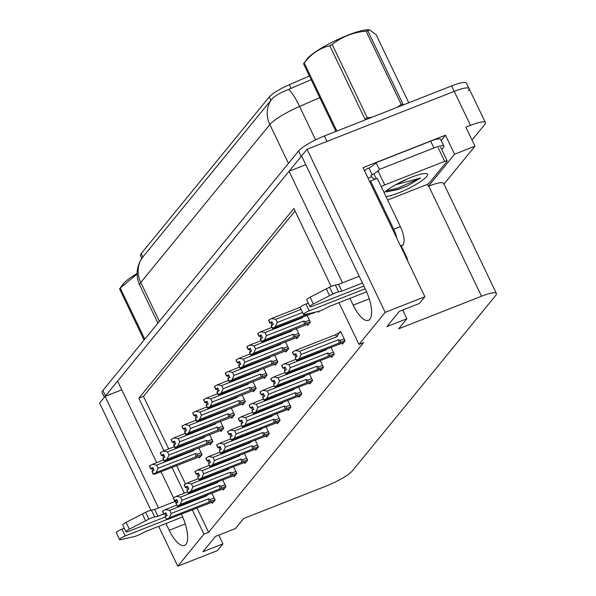 <?xml version="1.0" encoding="UTF-8"?>
<svg xmlns="http://www.w3.org/2000/svg" width="596" height="596" viewBox="0 0 596 596"><rect width="100%" height="100%" fill="white"/><g stroke="black" fill="none" stroke-linecap="round" stroke-linejoin="round"><path stroke-width="0.89" d="M165.971 523.482L169.227 530.276A24.533 8.798 -111.5 0 0 184.469 545.452A24.533 8.798 -111.5 0 0 181.743 514.966L181.311 514.065M349.934 298.365L353.19 305.159A24.533 8.798 -111.5 0 0 368.432 320.328A24.533 8.798 -111.5 0 0 365.706 289.842L301.561 155.966L307.037 149.261L454.212 91.359A22.998 4.232 -25.6 0 1 469.089 88.595A22.998 4.232 -25.6 0 1 468.329 90.674M150.959 510.273L99.606 403.097L105.082 396.4L158.529 507.941M121.785 389.821L105.082 396.4M156.681 462.652L117.598 381.082L289.045 171.275L342.491 282.824M305.748 164.705L289.045 171.275M192.277 509.751L203.959 534.135L177.757 566.2L217.443 550.585L222.919 543.887L202.938 551.747L215.454 536.43L235.435 528.57L243.645 518.52L326.496 485.926A22.998 4.232 154.4 0 0 352.34 470.885L495.634 295.534A22.998 4.232 154.4 0 0 496.393 293.463A22.998 4.232 154.4 0 0 481.516 296.219L398.672 328.813L406.882 318.763L386.908 326.623L399.417 311.313L419.398 303.453L424.873 296.748L363.009 167.625L445.458 135.188L441.137 140.47M443.99 184.089L474.952 146.199L454.569 154.215L428.368 186.28L427.377 184.216M454.569 154.215L445.458 135.188M496.393 293.463L443.647 183.367A22.998 4.232 154.4 0 0 428.77 186.123L428.368 186.28M474.952 146.199L465.834 127.171L470.497 125.339A22.998 4.232 -25.6 0 1 485.368 122.575A22.998 4.232 -25.6 0 1 484.608 124.653L472.01 140.067M177.757 566.2L158.663 526.357M424.873 296.748L385.18 312.364L307.037 149.261M176.14 503.27L174.941 500.767M173.533 497.831L161.002 471.682M331.212 286.467L293.858 208.511L138.831 398.217L164.012 450.77M171.968 467.368L184.32 493.16M385.18 312.364L358.978 344.428L338.975 302.671M406.882 318.763L402.695 310.024M222.919 543.887L218.732 535.141M196.933 507.919L208.615 532.303L363.642 342.596L358.978 344.428M208.615 532.303L203.959 534.135M141.848 258.277L140.514 255.498A20.696 3.807 -25.6 0 1 141.207 253.628L269.265 96.917A20.696 3.807 -25.6 0 1 289.321 84.707L309.384 75.99M295.027 210.954L143.494 396.385L168.675 448.937M176.625 465.536L185.46 483.967M143.494 396.385L138.831 398.217M276.902 422.72L277.386 423.726L280.12 420.374L276.835 413.52M298.566 396.206L299.05 397.212L301.785 393.867L298.507 387.013M309.399 382.952L309.883 383.958L312.617 380.606L309.339 373.752M320.231 369.691L320.715 370.705L323.457 367.352L320.171 360.498M331.063 356.438L331.547 357.444L334.289 354.099L331.004 347.245M287.734 409.467L288.218 410.473L290.952 407.12L287.667 400.266M266.069 435.974L266.554 436.987L269.288 433.635L266.002 426.781M255.237 449.235L255.721 450.241L258.455 446.888L255.17 440.034M244.405 462.489L244.881 463.494L247.623 460.149L244.338 453.295M233.572 475.742L234.049 476.755L236.791 473.403L233.505 466.549M222.733 489.003L223.217 490.009L225.959 486.656L222.673 479.802M211.9 502.257L212.385 503.262L215.126 499.917L211.841 493.063M341.895 343.184L342.38 344.19L345.121 340.837L340.562 331.324L339.467 332.657M263.819 377.491L264.304 378.497L267.045 375.145L263.76 368.291M285.491 350.977L285.968 351.983L288.71 348.638L285.424 341.784M296.324 337.723L296.808 338.729L299.542 335.377L296.257 328.523M307.156 324.462L307.64 325.476L310.374 322.123L307.089 315.269M274.659 364.231L275.136 365.244L277.878 361.891L274.592 355.037M252.987 390.745L253.471 391.751L256.213 388.406L252.928 381.552M242.155 404.006L242.639 405.012L245.381 401.659L242.095 394.805M231.322 417.26L231.807 418.265L234.541 414.92L231.263 408.066M220.49 430.513L220.974 431.526L223.709 428.174L220.431 421.32M209.658 443.774L210.142 444.78L212.876 441.427L209.598 434.573M198.826 457.028L199.31 458.033L202.044 454.688L198.759 447.834M318.122 311.492L318.473 312.215L319.337 311.157M104.367 397.271L102.102 392.555A22.998 4.232 -25.6 0 1 102.87 390.484L298.566 151.004A22.998 4.232 -25.6 0 1 324.41 135.963L327.018 141.401L454.212 91.359A22.998 4.232 -25.6 0 1 469.089 88.595L485.368 122.575M105.127 396.377A22.998 4.232 -25.6 0 1 105.47 395.915L301.166 156.443A22.998 4.232 -25.6 0 1 301.569 155.981M311.164 79.7L288.628 89.4C280.329 92.611 274.607 96.008 271.456 99.599L142.377 257.546L139.538 262.389L137.885 267.157C136.417 273.393 137.043 279.427 139.755 285.253L157.903 323.136M324.41 135.963L451.612 85.921A22.998 4.232 -25.6 0 1 466.482 83.164L469.089 88.595M277.296 322.443L275.337 326.72L272.417 328.456L271.113 325.736L273.244 324.447L271.94 321.728L269.973 322.823L268.669 320.104L271.426 318.569L275.799 319.322L277.296 322.443L302.604 312.483M269.973 322.823L268.669 320.104M300.548 307.111L271.426 318.569M301.107 309.361L275.799 319.322M315.284 312.237L274.085 328.254L272.417 328.456M275.337 326.72L308.572 313.645M272.111 322.086L269.809 323.025L268.654 320.208M272.253 322.384L271.001 322.876L272.067 325.103M272.573 328.262L271.277 325.543M269.809 323.025L271.001 322.876M272.081 322.026L269.928 322.876M268.55 320.253L269.854 322.972M292.457 352.229L293.724 354.993L292.569 352.184M296.018 354.054L293.761 354.94M295.184 357.518L296.488 360.237L295.184 357.518L297.151 356.415L295.854 353.704L293.843 354.851L292.539 352.132L295.34 350.537L299.714 351.29L301.211 354.411L338.476 339.75A5.215 1.87 68.5 0 1 339.057 343.035L344.965 340.517M293.88 354.799L292.584 352.08M293.843 354.851L295.996 354.002M293.724 354.993L294.916 354.851L295.981 357.071M296.167 354.359L294.916 354.851M343.862 342.38L339.191 344.212M338.744 344.391L298 360.23L296.324 360.431M338.476 339.75L340.398 340.368L340.465 342.283M301.211 354.411L299.244 358.695L339.057 343.035M296.488 360.237L299.244 358.695M295.34 350.537L335.146 334.877A5.215 1.87 68.5 0 1 336.978 336.628L299.714 351.29M335.146 334.877L339.385 332.695L336.978 336.628M339.385 332.695L340.927 332.084M266.464 335.697L264.505 339.981L261.584 341.717L260.281 338.997L262.411 337.701L261.108 334.982L259.141 336.084L257.837 333.365L260.594 331.823L264.967 332.575L266.464 335.697L303.729 321.035L305.651 321.654L305.718 323.568L310.218 321.795M259.141 336.084L257.837 333.365M271.895 327.375L260.594 331.823M302.597 317.035L302.232 317.914L264.967 332.575M304.452 325.498L263.253 341.508L261.584 341.717M264.505 339.981L305.718 323.568M261.279 335.339L258.977 336.278L257.822 333.469M261.421 335.637L260.169 336.129L261.234 338.357M302.232 317.914A5.215 1.87 -111.5 0 0 301.822 317.34M261.741 341.515L260.445 338.796M303.729 321.035A5.215 1.87 68.5 0 1 304.31 324.313M258.977 336.278L260.169 336.129M261.249 335.287L259.096 336.129M257.718 333.507L259.022 336.226M255.632 348.951L253.672 353.234L250.752 354.97L249.448 352.251L251.579 350.955L250.275 348.243L248.309 349.338L247.005 346.619L249.761 345.077L254.134 345.829L255.632 348.951L292.897 334.289L294.819 334.907L294.886 336.822L299.386 335.056M248.309 349.338L247.005 346.619M261.063 340.636L249.761 345.077M291.764 330.296L291.399 331.167L254.134 345.829M293.619 338.751L252.421 354.769L250.752 354.97M253.672 353.234L294.886 336.822M250.447 348.593L248.145 349.532L246.99 346.723M250.588 348.898L249.337 349.39L250.402 351.61M291.399 331.167A5.215 1.87 -111.5 0 0 290.99 330.601M250.909 354.776L249.605 352.057M292.897 334.289A5.215 1.87 68.5 0 1 293.478 337.574M248.145 349.532L249.337 349.39M250.417 348.541L248.264 349.39M246.886 346.768L248.189 349.487M244.8 362.212L242.84 366.495L239.92 368.224L238.616 365.512L240.747 364.216L239.443 361.496L237.476 362.591L236.172 359.872L238.929 358.338L243.302 359.09L244.8 362.212L282.064 347.55L283.987 348.168L284.054 350.083L288.553 348.31M237.476 362.591L236.172 359.872M250.231 353.89L238.929 358.338M280.932 343.549L280.567 344.428L243.302 359.09M282.787 352.012L241.589 368.023L239.92 368.224M242.84 366.495L284.054 350.083M239.614 361.854L237.312 362.793L236.158 359.984M239.756 362.152L238.504 362.644L239.57 364.871M280.567 344.428A5.215 1.87 -111.5 0 0 280.157 343.855M240.076 368.03L238.773 365.311M282.064 347.55A5.215 1.87 68.5 0 1 282.646 350.828M237.312 362.793L238.504 362.644M239.585 361.794L237.431 362.644M236.053 360.021L237.357 362.74M281.625 365.482L282.891 368.254L281.729 365.437M285.186 367.315L282.929 368.201M284.352 370.772L285.655 373.491L284.352 370.772L286.318 369.676L285.022 366.957L283.011 368.105L281.707 365.385L284.508 363.798L288.881 364.551L290.379 367.672L327.644 353.011A5.215 1.87 68.5 0 1 328.225 356.289L334.132 353.771M283.048 368.052L281.744 365.333M283.011 368.105L285.164 367.255M282.891 368.254L284.083 368.105L285.149 370.332M285.335 367.613L284.083 368.105M333.03 355.633L328.359 357.466M327.912 357.645L287.16 373.483L285.491 373.685M327.644 353.011L329.566 353.629L329.625 355.544M290.379 367.672L288.412 371.949L328.225 356.289M285.655 373.491L288.412 371.949M284.508 363.798L295.81 359.351M325.729 349.316A5.215 1.87 68.5 0 1 326.146 349.882L288.881 364.551M326.511 349.01L326.146 349.882M270.793 378.736L272.059 381.507L270.897 378.698M274.354 380.568L272.096 381.455M273.519 384.033L274.659 386.946L273.519 384.033L275.486 382.93L274.182 380.211L272.178 381.358L270.875 378.639L273.676 377.052L278.049 377.804L279.539 380.926L316.811 366.264A5.215 1.87 68.5 0 1 317.392 369.55L323.3 367.024M272.216 381.313L270.912 378.594M272.178 381.358L274.331 380.516M272.059 381.507L273.244 381.358L274.316 383.586M274.503 380.866L273.244 381.358M322.198 368.887L317.526 370.727M317.072 370.906L276.328 386.737L274.659 386.946M316.811 366.264L318.733 366.883L318.793 368.797M279.539 380.926L277.58 385.21L317.392 369.55M274.823 386.744L277.58 385.21M273.676 377.052L284.977 372.604M314.897 362.569A5.215 1.87 68.5 0 1 315.314 363.143L278.049 377.804M315.679 362.264L315.314 363.143M259.96 391.997L261.227 394.761L260.065 391.952M263.521 393.822L261.264 394.716M262.687 397.286L263.991 400.005L262.687 397.286L264.654 396.191L263.35 393.472L261.346 394.619L260.042 391.9L262.843 390.313L267.217 391.058L268.707 394.187L305.979 379.518A5.215 1.87 68.5 0 1 306.56 382.803L312.468 380.285M261.383 394.567L260.079 391.848M261.346 394.619L263.499 393.77M261.227 394.761L262.411 394.619L263.477 396.839M263.67 394.127L262.411 394.619M311.365 382.148L306.694 383.98M306.24 384.159L265.496 399.998L263.827 400.199M305.979 379.518L307.901 380.144L307.961 382.058M268.707 394.187L266.747 398.463L306.56 382.803M263.991 400.005L266.747 398.463M262.843 390.313L274.145 385.865M304.064 375.83A5.215 1.87 68.5 0 1 304.481 376.396L267.217 391.058M304.839 375.525L304.481 376.396M249.128 405.25L250.387 408.022L249.232 405.213M252.689 407.083L250.432 407.969M251.855 410.54L253.158 413.259L251.855 410.54L253.821 409.445L252.518 406.725L250.506 407.873L249.21 405.153L252.011 403.567L256.377 404.319L257.874 407.44L295.147 392.779A5.215 1.87 68.5 0 1 295.72 396.057L301.628 393.539M250.551 407.82L249.247 405.101M250.506 407.873L252.667 407.023M250.387 408.022L251.579 407.873L252.644 410.1M252.831 407.381L251.579 407.873M300.533 395.401L295.862 397.241M295.407 397.42L254.663 413.252L252.995 413.453M295.147 392.779L297.069 393.397L297.128 395.312M257.874 407.44L255.915 411.724L295.72 396.057M253.158 413.259L255.915 411.724M252.011 403.567L263.313 399.119M293.232 389.084A5.215 1.87 68.5 0 1 293.649 389.657L256.377 404.319M294.007 388.778L293.649 389.657M167.29 519.392L125.242 535.931L121.986 529.136L124.303 528.227M163.691 513.99L157.873 516.278L154.617 509.483L175.231 501.37M165.129 516.993L129.153 531.148A4.895 0.901 -25.6 0 1 125.987 531.736L122.731 524.942A4.895 0.901 154.4 0 1 126.106 522.334L145.61 512.329A7.666 1.408 -25.6 0 1 151.406 510.169L154.617 509.483M157.873 516.278L154.662 516.963L151.406 510.169M145.61 512.329L148.866 519.123L129.362 529.136A4.895 0.901 -25.6 0 0 125.987 531.736M148.866 519.123A7.666 1.408 -25.6 0 1 154.662 516.963M142.355 513.983L145.61 520.785M121.986 529.136A4.895 0.901 154.4 0 0 116.324 532.779L119.58 539.574A4.895 0.901 -25.6 0 0 120.787 539.618L134.681 536.489A7.666 1.408 -25.6 0 0 140.753 533.979L145.357 531.595L182.644 516.926M119.58 539.574A4.895 0.901 -25.6 0 1 125.242 535.931M365.199 288.784L309.205 310.814L305.949 304.02L308.274 303.103M400.981 246.886L402.97 244.971A15.332 5.498 -111.5 0 0 400.37 226.592L377.253 178.338L370.593 180.96A15.332 5.498 68.5 0 1 369.714 181.631M430.677 141.163L433.933 147.964A15.332 2.824 -25.6 0 1 443.849 146.124L440.593 139.33A15.332 2.824 154.4 0 0 430.677 141.163L376.069 162.648A15.332 2.824 -25.6 0 1 368.939 168.05L372.195 174.851L370.868 175.373L371.517 176.736L368.03 178.107M376.069 162.648L379.324 169.45A15.332 2.824 -25.6 0 1 376.322 172.214M373.975 173.786A15.332 2.824 -25.6 0 1 372.195 174.851M433.933 147.964L379.324 169.45M443.849 146.124A15.332 2.824 -25.6 0 1 443.342 147.51L441.703 149.514M368.939 168.05L367.613 168.579A7.666 7.018 -140.7 0 0 364.931 170.523L364.596 170.933A7.666 7.018 -140.7 0 1 364.931 170.523M396.794 238.147A15.332 5.498 -111.5 0 0 393.71 229.214L370.593 180.96M371.517 176.736A15.332 5.498 -111.5 0 0 375.234 179.135M407.56 260.616A7.666 7.018 -140.7 0 0 406.807 257.517L401.6 246.647M362.45 283.048L341.836 291.161L338.58 284.359L359.194 276.253M363.888 286.05L313.116 306.031A4.895 0.901 -25.6 0 1 309.95 306.612L306.694 299.818A4.895 0.901 154.4 0 1 310.069 297.218L329.573 287.212A7.666 1.408 -25.6 0 1 335.369 285.052L338.58 284.359M341.836 291.161L338.625 291.846L335.369 285.052M329.573 287.212L332.836 294.007L313.325 304.012A4.895 0.901 -25.6 0 0 309.95 306.612M332.836 294.007A7.666 1.408 -25.6 0 1 338.625 291.846M326.317 288.866L329.573 295.661M305.949 304.02A4.895 0.901 154.4 0 0 300.287 307.663L303.543 314.457A4.895 0.901 -25.6 0 0 304.75 314.502L318.644 311.365A7.666 1.408 -25.6 0 0 324.723 308.862L329.32 306.471L366.607 291.802M303.543 314.457A4.895 0.901 -25.6 0 1 309.205 310.814M384.115 192.672A24.995 4.597 -25.6 0 1 411.307 177.303A24.995 4.597 -25.6 0 1 426.706 173.719A24.995 4.597 -25.6 0 1 420.858 181.4A24.995 4.597 -25.6 0 1 398.553 192.91A24.995 4.597 -25.6 0 1 385.992 196.583M385.321 191.577L386.804 191.823L398.076 189.513L407.165 186.019L420.567 177.995L395.476 184.834M398.27 183.307A17.329 3.189 154.4 0 0 407.709 178.785M381.269 186.727A3.837 0.708 -25.6 0 1 384.74 184.931L444.676 161.352A3.837 0.708 -25.6 0 1 447.156 160.89A3.837 0.708 -25.6 0 1 447.03 161.233L429.433 182.771A3.837 0.708 -25.6 0 1 425.119 185.281L387.638 200.025M376.262 178.733L373.923 173.846A3.837 0.708 -25.6 0 1 378.229 171.343L384.74 184.931M386.238 191.77L397.86 189.431L407.165 186.019M386.432 190.675L397.338 188.351L420.567 177.995M144.076 340.048L119.573 288.896L122.873 284.374A36.036 6.631 -25.6 0 1 123.245 283.897A36.036 6.631 -25.6 0 1 137.11 273.408M119.573 288.896A41.4 7.614 -25.6 0 1 119.893 288.479A41.4 7.614 -25.6 0 1 120.258 288.047L144.768 339.206M137.11 273.951L120.258 288.047M335.943 131.425L303.535 63.779L306.836 59.257A36.036 6.631 -25.6 0 1 307.208 58.781A36.036 6.631 -25.6 0 1 336.345 40.155A36.036 6.631 -25.6 0 1 368.321 29.8L369.475 29.852L367.784 30.768L402.918 104.106A41.4 7.614 -25.6 0 0 401.227 104.486L366.086 31.148C353.182 32.311 341.88 36.758 332.181 44.484L367.322 117.829L372.068 117.218M303.535 63.779A41.4 7.614 -25.6 0 1 303.863 63.362A41.4 7.614 -25.6 0 1 304.228 62.93L336.867 131.06M367.322 117.829A41.4 7.614 -25.6 0 0 364.938 119.051L329.797 45.713C319.732 48.134 311.209 53.878 304.228 62.93M329.797 45.713A41.4 7.614 -25.6 0 1 332.181 44.484M366.086 31.148A41.4 7.614 -25.6 0 1 367.784 30.768M408.752 102.78L376.113 34.65L369.475 29.852M397.487 107.213L401.227 104.486M233.967 375.465L232.008 379.749L229.088 381.485L227.784 378.765L229.914 377.469L228.611 374.75L226.636 375.853L225.34 373.133L228.097 371.591L232.47 372.344L233.967 375.465L271.232 360.803L273.154 361.422L273.221 363.337L277.721 361.563M226.636 375.853L225.34 373.133M239.398 367.143L228.097 371.591M270.1 356.803L269.735 357.682L232.47 372.344M271.955 365.266L230.756 381.276L229.088 381.485M232.008 379.749L273.221 363.337M228.782 375.108L226.48 376.046L225.325 373.238M228.924 375.405L227.672 375.905L228.737 378.125M269.735 357.682A5.215 1.87 -111.5 0 0 269.325 357.108M229.244 381.284L227.94 378.572M271.232 360.803A5.215 1.87 68.5 0 1 271.813 364.089M226.48 376.046L227.672 375.905M228.752 375.055L226.599 375.897M225.221 373.275L226.517 375.994M223.135 388.726L221.176 393.002L218.255 394.738L216.951 392.019L219.075 390.73L217.778 388.011L215.804 389.106L214.508 386.387L217.264 384.852L221.637 385.597L223.135 388.726L260.4 374.065L262.322 374.683L262.389 376.598L266.889 374.824M215.804 389.106L214.508 386.387M228.566 380.404L217.264 384.852M259.267 370.064L258.902 370.935L221.637 385.597M261.115 378.52L219.924 394.537L218.255 394.738M221.176 393.002L262.389 376.598M217.942 388.361L215.648 389.3L214.493 386.491M218.091 388.667L216.84 389.158L217.905 391.386M258.902 370.935A5.215 1.87 -111.5 0 0 258.493 370.369M218.412 394.545L217.108 391.825M260.4 374.065A5.215 1.87 68.5 0 1 260.981 377.342M215.648 389.3L216.84 389.158M217.92 388.309L215.767 389.158M214.389 386.536L215.685 389.255M212.303 401.98L210.336 406.263L207.415 407.999L206.119 405.28L208.242 403.984L206.946 401.264L204.972 402.36L203.668 399.648L206.432 398.106L210.805 398.858L212.303 401.98L249.568 387.318L251.49 387.936L251.557 389.851L256.056 388.078M204.972 402.36L203.668 399.648M217.734 393.658L206.432 398.106M248.435 383.317L248.07 384.197L210.805 398.858M250.283 391.781L209.084 407.791L207.415 407.999M210.336 406.263L251.557 389.851M207.11 401.622L204.815 402.561L203.653 399.752M207.259 401.92L206.007 402.412L207.073 404.639M248.07 384.197A5.215 1.87 -111.5 0 0 247.66 383.623M207.579 407.798L206.276 405.079M249.568 387.318A5.215 1.87 68.5 0 1 250.149 390.596M204.815 402.561L206.007 402.412M207.088 401.562L204.935 402.412M203.549 399.789L204.853 402.509M238.296 418.504L239.555 421.275L238.4 418.467M241.857 420.336L239.599 421.223M241.022 423.801L242.326 426.52L241.022 423.801L242.989 422.698L241.685 419.979L239.674 421.134L238.378 418.414L241.179 416.82L245.545 417.572L247.042 420.694L284.314 406.032A5.215 1.87 68.5 0 1 284.888 409.318L290.796 406.8M239.719 421.081L238.415 418.362M239.674 421.134L241.834 420.284M239.555 421.275L240.747 421.134L241.812 423.354M241.998 420.634L240.747 421.134M289.701 408.655L285.03 410.495M284.575 410.674L243.831 426.512L242.162 426.714M284.314 406.032L286.229 406.651L286.296 408.565M247.042 420.694L245.083 424.978L284.888 409.318M242.326 426.52L245.083 424.978M241.179 416.82L252.48 412.372M282.4 402.337A5.215 1.87 68.5 0 1 282.817 402.911L245.545 417.572M283.175 402.032L282.817 402.911M227.463 431.765L228.722 434.529L227.568 431.72M231.025 433.59L228.767 434.484M230.19 437.054L231.33 439.967L230.19 437.054L232.157 435.959L230.853 433.24L228.842 434.387L227.538 431.668L230.347 430.081L234.712 430.826L236.21 433.955L273.475 419.293A5.215 1.87 68.5 0 1 274.056 422.571L279.964 420.053M228.886 434.335L227.583 431.616M228.842 434.387L230.995 433.538M228.722 434.529L229.914 434.387L230.98 436.615M231.166 433.895L229.914 434.387M278.868 421.916L274.197 423.749M273.743 423.927L232.999 439.766L231.33 439.967M273.475 419.293L275.397 419.912L275.464 421.826M236.21 433.955L234.25 438.231L274.056 422.571M231.486 439.773L234.25 438.231M230.347 430.081L241.648 425.633M271.567 415.598A5.215 1.87 68.5 0 1 271.985 416.164L234.712 430.826M272.342 415.293L271.985 416.164M216.631 445.018L217.89 447.79L216.735 444.981M220.192 446.851L217.935 447.738M219.358 450.308L220.498 453.228L219.358 450.308L221.325 449.213L220.021 446.493L218.009 447.641L216.706 444.921L219.507 443.335L223.88 444.087L225.377 447.209L262.642 432.547A5.215 1.87 68.5 0 1 263.223 435.825L269.131 433.307M218.054 447.596L216.75 444.877M218.009 447.641L220.162 446.799M217.89 447.79L219.082 447.641L220.148 449.868M220.334 447.149L219.082 447.641M268.029 435.169L263.365 437.01M262.91 437.188L222.166 453.02L220.498 453.228M262.642 432.547L264.564 433.165L264.631 435.08M225.377 447.209L223.418 451.492L263.223 435.825M220.654 453.027L223.418 451.492M219.507 443.335L230.808 438.887M260.735 428.852A5.215 1.87 68.5 0 1 261.152 429.425L223.88 444.087M261.51 428.546L261.152 429.425M201.47 415.233L199.504 419.517L196.583 421.253L195.287 418.534L197.41 417.237L196.106 414.518L194.14 415.621L192.836 412.901L195.6 411.359L199.973 412.112L201.47 415.233L238.735 400.572L240.657 401.19L240.717 403.105L245.224 401.339M194.14 415.621L192.836 412.901M206.901 406.919L195.6 411.359M237.603 396.571L237.238 397.45L199.973 412.112M239.45 405.034L198.252 421.052L196.583 421.253M199.504 419.517L240.717 403.105M196.278 414.876L193.983 415.814L192.821 413.006M196.427 415.181L195.168 415.673L196.24 417.893M237.238 397.45A5.215 1.87 -111.5 0 0 236.821 396.876M196.747 421.059L195.443 418.34M238.735 400.572A5.215 1.87 68.5 0 1 239.316 403.857M193.983 415.814L195.168 415.673M196.255 414.823L194.102 415.673M192.717 413.05L194.02 415.762M190.631 428.494L188.671 432.77L185.751 434.506L184.447 431.787L186.578 430.498L185.274 427.779L183.307 428.874L182.004 426.155L184.767 424.62L189.141 425.373L190.631 428.494L227.903 413.833L229.825 414.451L229.885 416.366L234.392 414.592M183.307 428.874L182.004 426.155M196.069 420.173L184.767 424.62M226.771 409.832L226.405 410.704L189.141 425.373M228.618 418.288L187.42 434.305L185.751 434.506M188.671 432.77L229.885 416.366M185.445 428.137L183.151 429.075L181.989 426.259M185.594 428.435L184.335 428.926L185.408 431.154M226.405 410.704A5.215 1.87 -111.5 0 0 225.988 410.137M185.915 434.313L184.611 431.593M227.903 413.833A5.215 1.87 68.5 0 1 228.484 417.111M183.151 429.075L184.335 428.926M185.423 428.077L183.27 428.926M181.884 426.304L183.188 429.023M179.798 441.748L177.839 446.032L174.919 447.767L173.615 445.048L175.745 443.752L174.442 441.033L172.475 442.135L171.171 439.416L173.935 437.874L178.308 438.626L179.798 441.748L217.071 427.086L218.993 427.704L219.052 429.619L223.56 427.846M172.475 442.135L171.171 439.416M185.237 433.426L173.935 437.874M215.931 423.085L215.573 423.965L178.308 438.626M217.786 431.549L176.587 447.559L174.919 447.767M177.839 446.032L219.052 429.619M174.613 441.39L172.319 442.329L171.156 439.52M174.755 441.688L173.503 442.18L174.568 444.407M215.573 423.965A5.215 1.87 -111.5 0 0 215.156 423.391M175.082 447.566L173.779 444.847M217.071 427.086A5.215 1.87 68.5 0 1 217.652 430.372M172.319 442.329L173.503 442.18M174.591 441.338L172.438 442.18M171.052 439.557L172.356 442.277M168.966 455.009L167.007 459.285L164.086 461.021L162.782 458.302L164.913 457.013L163.609 454.294L161.643 455.389L160.339 452.669L163.103 451.135L167.469 451.88L168.966 455.009L206.238 440.34L208.16 440.958L208.22 442.873L212.72 441.107M161.643 455.389L160.339 452.669M174.404 446.687L163.103 451.135M205.099 436.347L204.741 437.218L167.469 451.88M206.954 444.802L165.755 460.82L164.086 461.021M167.007 459.285L208.22 442.873M163.781 454.644L161.479 455.582L160.324 452.774M163.922 454.949L162.671 455.441L163.736 457.661M204.741 437.218A5.215 1.87 -111.5 0 0 204.324 436.652M164.25 460.827L162.946 458.108M206.238 440.34A5.215 1.87 68.5 0 1 206.812 443.625M161.479 455.582L162.671 455.441M163.758 454.592L161.598 455.441M160.22 452.818L161.523 455.538M158.134 468.262L156.174 472.546L153.254 474.274L151.95 471.563L154.081 470.266L152.777 467.547L150.81 468.642L149.507 465.923L152.271 464.388L156.636 465.141L158.134 468.262L195.406 453.601L197.321 454.219L197.388 456.134L201.888 454.361M150.81 468.642L149.507 465.923M163.572 459.941L152.271 464.388M194.266 449.6L193.909 450.479L156.636 465.141M196.121 458.063L154.923 474.073L153.254 474.274M156.174 472.546L197.388 456.134M152.948 467.905L150.646 468.843L149.492 466.035M153.09 468.203L151.838 468.694L152.904 470.922M193.909 450.479A5.215 1.87 -111.5 0 0 193.491 449.905M153.418 474.081L152.114 471.362M195.406 453.601A5.215 1.87 68.5 0 1 195.98 456.879M150.646 468.843L151.838 468.694M152.919 467.845L150.766 468.694M149.387 466.072L150.691 468.791M205.799 458.279L207.058 461.043L205.903 458.235M209.36 460.105L207.103 460.991M208.518 463.569L209.822 466.288L208.518 463.569L210.492 462.466L209.189 459.754L207.177 460.902L205.873 458.182L208.675 456.588L213.048 457.341L214.545 460.462L251.81 445.801A5.215 1.87 68.5 0 1 252.391 449.086L258.299 446.568M207.222 460.85L205.918 458.13M207.177 460.902L209.33 460.052M207.058 461.043L208.25 460.902L209.315 463.122M209.501 460.41L208.25 460.902M257.196 448.43L252.533 450.263M252.078 450.442L211.334 466.281L209.665 466.482M251.81 445.801L253.732 446.419L253.799 448.334M214.545 460.462L212.586 464.746L252.391 449.086M209.822 466.288L212.586 464.746M208.675 456.588L219.976 452.148M249.903 442.113A5.215 1.87 68.5 0 1 250.313 442.679L213.048 457.341M250.678 441.807L250.313 442.679M194.966 471.533L196.226 474.304L195.071 471.488M198.528 473.366L196.27 474.252M197.686 476.822L198.99 479.542L197.686 476.822L199.66 475.727L198.356 473.008L196.345 474.155L195.041 471.436L197.842 469.849L202.215 470.602L203.713 473.723L240.978 459.062A5.215 1.87 68.5 0 1 241.559 462.34L247.467 459.821M196.389 474.103L195.086 471.384M196.345 474.155L198.498 473.306M196.226 474.304L197.418 474.155L198.483 476.383M198.669 473.664L197.418 474.155M246.364 461.684L241.7 463.524M241.246 463.695L200.502 479.534L198.833 479.735M240.978 459.062L242.9 459.68L242.967 461.595M203.713 473.723L201.753 477.999L241.559 462.34M198.99 479.542L201.753 477.999M197.842 469.849L209.144 465.402M239.07 455.366A5.215 1.87 68.5 0 1 239.48 455.933L202.215 470.602M239.845 455.061L239.48 455.933M184.134 484.786L185.393 487.558L184.239 484.749M187.695 486.619L185.43 487.506M186.853 490.083L188.001 492.996L186.853 490.083L188.828 488.981L187.524 486.262L185.512 487.409L184.209 484.697L187.01 483.103L191.383 483.855L192.88 486.977L230.145 472.315A5.215 1.87 68.5 0 1 230.726 475.601L236.634 473.075M185.557 487.364L184.253 484.645M185.512 487.409L187.666 486.567M185.393 487.558L186.585 487.409L187.651 489.636M187.837 486.917L186.585 487.409M235.532 474.938L230.868 476.778M230.414 476.956L189.67 492.788L188.001 492.996M230.145 472.315L232.067 472.933L232.135 474.848M192.88 486.977L190.921 491.26L230.726 475.601M188.157 492.795L190.921 491.26M187.01 483.103L198.312 478.655M228.238 468.62A5.215 1.87 68.5 0 1 228.648 469.194L191.383 483.855M229.013 468.314L228.648 469.194M173.302 498.047L174.561 500.811L173.406 498.003M176.863 499.873L174.598 500.767M176.021 503.337L177.325 506.056L176.021 503.337L177.995 502.242L176.692 499.522L174.68 500.67L173.376 497.951L176.178 496.364L180.551 497.109L182.048 500.238L219.313 485.569A5.215 1.87 68.5 0 1 219.894 488.854L225.802 486.336M174.717 500.618L173.421 497.898M174.68 500.67L176.833 499.82M174.561 500.811L175.753 500.67L176.818 502.897M177.005 500.178L175.753 500.67M224.699 488.198L220.036 490.031M219.581 490.21L178.837 506.049L177.168 506.25M219.313 485.569L221.235 486.194L221.302 488.109M182.048 500.238L180.089 504.514L219.894 488.854M177.325 506.056L180.089 504.514M176.178 496.364L187.479 491.916M217.406 481.881A5.215 1.87 68.5 0 1 217.816 482.447L180.551 497.109M218.181 481.575L217.816 482.447M162.47 511.301L163.729 514.072L162.574 511.264M166.023 513.134L163.766 514.02M165.189 516.59L166.493 519.31L165.189 516.59L167.156 515.495L165.859 512.776L163.848 513.923L162.544 511.204L165.345 509.617L169.718 510.37L171.216 513.491L208.481 498.83A5.215 1.87 68.5 0 1 209.062 502.108L214.97 499.59M163.885 513.871L162.589 511.159M163.848 513.923L166.001 513.074M163.729 514.072L164.921 513.923L165.986 516.151M166.172 513.432L164.921 513.923M213.867 501.452L209.196 503.292M208.749 503.471L168.005 519.302L166.329 519.511M208.481 498.83L210.403 499.448L210.47 501.363M171.216 513.491L169.249 517.775L209.062 502.108M166.493 519.31L169.249 517.775M165.345 509.617L176.647 505.17M206.574 495.134A5.215 1.87 68.5 0 1 206.983 495.708L169.718 510.37M207.348 494.829L206.983 495.708M185.281 523.958L169.227 530.276M470.497 125.339L451.612 85.921M481.516 296.219L428.77 186.123M289.321 84.707L291.101 88.409M269.265 96.917L270.889 100.299M141.207 253.628L142.824 257.01M369.244 298.842L353.19 305.159M271.456 99.599A26.835 24.555 39.3 0 0 269.846 124.534L140.775 282.489A26.835 24.555 -140.7 0 1 142.377 257.546M288.628 89.4A26.835 5.215 66.5 0 1 299.565 106.453A30.664 5.64 154.4 0 0 269.846 124.534L288.457 163.379M159.378 321.326L140.775 282.489A30.664 5.64 154.4 0 0 139.755 285.253M319.776 97.669L299.565 106.453L315.582 139.881M102.87 390.484L105.47 395.915M298.566 151.004L301.166 156.443M315.858 312.013L314.83 312.416M340.398 340.368L344.183 338.886M305.651 321.654L309.436 320.164M309.115 323.658L303.997 325.677M294.819 334.907L298.603 333.425M298.283 336.919L293.165 338.93M283.987 348.168L287.771 346.678M287.451 350.172L282.333 352.184M329.566 353.629L333.35 352.139M318.733 366.883L322.518 365.393M307.901 380.144L311.686 378.654M297.069 393.397L300.846 391.907M126.106 522.334L129.362 529.136M402.97 244.971L400.527 245.932M400.37 226.592L393.71 229.214M310.069 297.218L313.325 304.012M444.676 161.352L438.164 147.756M273.154 361.422L276.939 359.932M276.618 363.426L271.5 365.445M262.322 374.683L266.107 373.193M265.786 376.687L260.668 378.698M251.49 387.936L255.274 386.446M254.954 389.94L249.836 391.959M286.229 406.651L290.014 405.161M275.397 419.912L279.181 418.422M264.564 433.165L268.349 431.675M240.657 401.19L244.442 399.7M244.122 403.201L238.996 405.213M229.825 414.451L233.61 412.961M233.289 416.455L228.164 418.467M218.993 427.704L222.777 426.214M222.457 429.709L217.331 431.728M208.16 440.958L211.938 439.475M211.625 442.97L206.499 444.981M197.321 454.219L201.105 452.729M200.792 456.223L195.667 458.242M253.732 446.419L257.517 444.936M242.9 459.68L246.684 458.19M232.067 472.933L235.852 471.443M221.235 486.194L225.02 484.704M210.403 499.448L214.188 497.958M315.128 312.334L316.044 311.969M339.035 344.309L343.825 342.424M304.288 325.595L309.078 323.71M293.455 338.848L298.246 336.964M282.623 352.102L287.414 350.217M328.202 357.563L332.993 355.678M317.37 370.824L322.16 368.939M306.538 384.077L311.328 382.192M295.705 397.331L300.488 395.446M447.156 160.89L440.645 147.301M271.791 365.363L276.581 363.478M260.959 378.616L265.749 376.732M250.126 391.87L254.917 389.993M284.873 410.592L289.656 408.707M274.041 423.845L278.824 421.961M263.209 437.099L267.991 435.222M239.294 405.131L244.084 403.246M228.462 418.385L233.252 416.5M217.629 431.646L222.42 429.761M206.797 444.899L211.58 443.014M195.965 458.153L200.748 456.268M252.369 450.36L257.159 448.475M241.536 463.613L246.327 461.729M230.704 476.875L235.495 474.99M219.872 490.128L224.662 488.243M209.04 503.382L213.83 501.504"/></g></svg>
